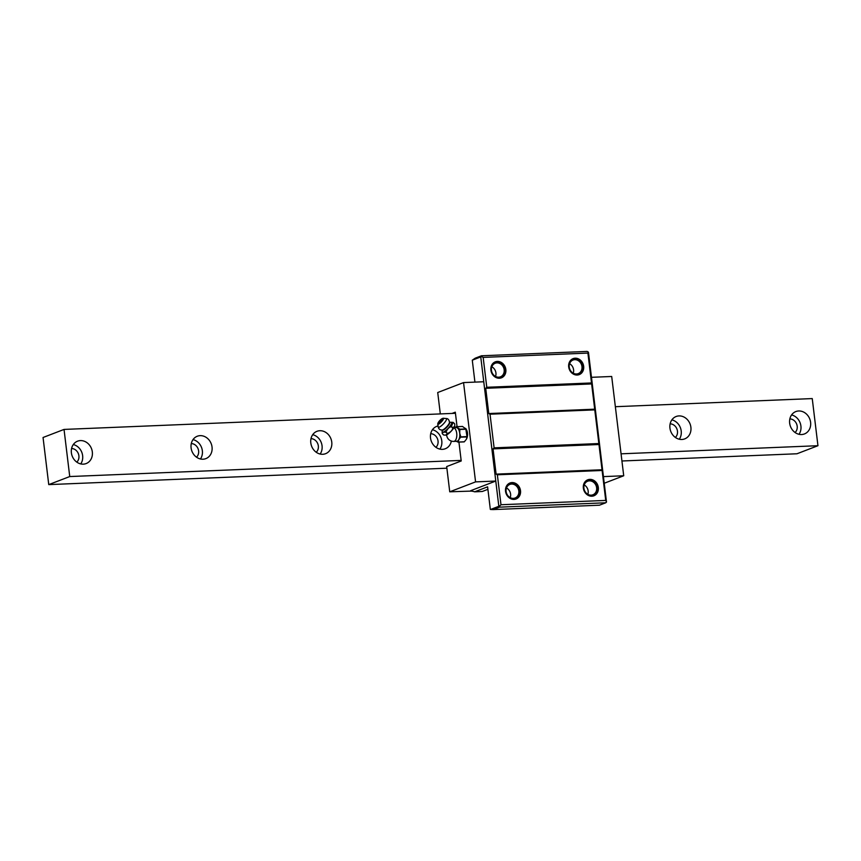 <?xml version="1.0" encoding="UTF-8"?>
<svg xmlns="http://www.w3.org/2000/svg" width="861" height="861" viewBox="0 0 861 861"><rect width="100%" height="100%" fill="white"/><g stroke="black" fill="none" stroke-linecap="round" stroke-linejoin="round"><path stroke-width="1.29" d="M69.741 476.553L48.754 484.614L43.05 437.496L64.037 429.424L69.741 476.553L461.141 460.409M621.061 453.822L817.95 445.707L796.963 453.769L621.922 460.99M48.754 484.614L446.881 468.201M64.037 429.424L455.447 413.291M615.357 406.704L812.246 398.578L817.95 445.707M798.707 410.977A11.989 10.343 69 0 0 795.833 411.569A11.989 10.343 69 0 0 789.967 424.85A11.989 10.343 69 0 0 801.559 434.536A11.989 10.343 69 0 0 804.432 433.944A11.989 10.343 69 0 0 810.298 420.663A11.989 10.343 69 0 0 798.707 410.977M678.995 415.917A11.989 10.343 69 0 0 676.122 416.509A11.989 10.343 69 0 0 670.256 429.79A11.989 10.343 69 0 0 681.847 439.476A11.989 10.343 69 0 0 684.721 438.884A11.989 10.343 69 0 0 690.587 425.603A11.989 10.343 69 0 0 678.995 415.917M438.045 425.98A11.989 10.343 69 0 0 436.688 426.378A11.989 10.343 69 0 0 430.823 439.659A11.989 10.343 69 0 0 442.414 449.345A11.989 10.343 69 0 0 445.298 448.753A11.989 10.343 69 0 0 451.347 441.058M319.851 430.726A11.989 10.343 69 0 0 316.977 431.307A11.989 10.343 69 0 0 311.112 444.599A11.989 10.343 69 0 0 322.703 454.285A11.989 10.343 69 0 0 325.576 453.693A11.989 10.343 69 0 0 331.453 440.412A11.989 10.343 69 0 0 319.851 430.726M200.139 435.655A11.989 10.343 69 0 0 197.266 436.247A11.989 10.343 69 0 0 191.4 449.528A11.989 10.343 69 0 0 202.992 459.214A11.989 10.343 69 0 0 205.865 458.622A11.989 10.343 69 0 0 211.731 445.341A11.989 10.343 69 0 0 200.139 435.655M80.428 440.595A11.989 10.343 69 0 0 77.555 441.187A11.989 10.343 69 0 0 71.689 454.468A11.989 10.343 69 0 0 83.28 464.154A11.989 10.343 69 0 0 86.154 463.562A11.989 10.343 69 0 0 92.019 450.281A11.989 10.343 69 0 0 80.428 440.595M789.849 418.909A7.706 6.651 -111 0 1 796.662 424.096A7.706 6.651 -111 0 1 795.08 432.513M791.571 414.937A11.989 10.343 -111 0 1 799.008 434.299M670.138 423.838A7.706 6.651 -111 0 1 676.94 429.036A7.706 6.651 -111 0 1 675.368 437.442M671.86 419.877A11.989 10.343 -111 0 1 679.297 439.239M430.715 433.707A7.706 6.651 -111 0 1 437.517 438.906A7.706 6.651 -111 0 1 435.935 447.311M432.426 429.747A11.989 10.343 -111 0 1 439.874 449.108M310.993 438.647A7.706 6.651 -111 0 1 317.806 443.835A7.706 6.651 -111 0 1 316.224 452.251M312.715 434.687A11.989 10.343 -111 0 1 320.152 454.038M191.282 443.576A7.706 6.651 -111 0 1 198.084 448.775A7.706 6.651 -111 0 1 196.512 457.191M193.004 439.616A11.989 10.343 -111 0 1 200.441 458.978M71.571 448.516A7.706 6.651 -111 0 1 78.373 453.704A7.706 6.651 -111 0 1 76.801 462.12M73.293 444.556A11.989 10.343 -111 0 1 80.73 463.918M589.71 479.857A8.136 7.017 69 0 0 583.575 488.144A8.136 7.017 69 0 0 591.647 495.85A8.136 7.017 69 0 0 597.792 487.563A8.136 7.017 69 0 0 589.71 479.857M591.141 495.161A7.275 6.285 -111 0 1 584.102 489.274A7.275 6.285 -111 0 1 587.665 481.213A7.275 6.285 -111 0 1 589.408 480.858A7.275 6.285 -111 0 1 596.447 486.734A7.275 6.285 -111 0 1 592.885 494.795A7.275 6.285 -111 0 1 591.141 495.161M500.984 504.74L605.735 500.424L606.499 502.06L605.757 502.781L499.52 507.161L499.197 506.483L500.984 504.74L497.357 474.788L602.108 470.461L605.735 500.424M513.834 499.057A8.136 7.017 69 0 0 519.979 490.77A8.136 7.017 69 0 0 511.897 483.064A8.136 7.017 69 0 0 505.762 491.351A8.136 7.017 69 0 0 513.834 499.057M497.357 474.788L496.108 474.131L493.052 448.882L494.106 447.86L490.027 414.195L594.779 409.879L602.108 470.461M494.106 447.86L598.858 443.544M490.027 414.195L488.779 413.549L485.722 388.3L486.777 387.278L483.161 357.401L587.902 353.085L594.779 409.879M486.777 387.278L591.518 382.951M499.176 377.882A8.136 7.017 69 0 0 505.31 369.595A8.136 7.017 69 0 0 497.238 361.889A8.136 7.017 69 0 0 491.093 370.176A8.136 7.017 69 0 0 499.176 377.882M575.051 358.682A8.136 7.017 69 0 0 568.906 366.969A8.136 7.017 69 0 0 576.988 374.675A8.136 7.017 69 0 0 583.123 366.388A8.136 7.017 69 0 0 575.051 358.682M587.902 353.085L588.493 352.493L606.499 502.06M591.496 377.312L611.697 376.483L623.719 475.767L604.314 483.225M603.518 476.607L623.719 475.767M440.315 413.915L437.722 392.519L463.552 382.585L475.573 481.88L449.743 491.803L446.687 466.565L461.216 460.979L458.935 442.102M499.52 507.161L493.224 509.583L490.555 509.475A3.422 1.657 87.6 0 1 490.329 509.378L487.606 486.831L474.648 491.814A50.519 24.495 -92.4 0 0 471.053 491.104L449.743 491.803M470.73 490.673L495.775 481.051L475.573 481.88M492.815 509.378L490.555 509.475L498.831 506.29L480.75 356.928L472.28 360.189L474.928 382.123M483.161 357.401L481.277 356.422L480.75 356.928M483.753 381.757L463.552 382.585M457.062 426.647L455.308 412.171L452.036 413.431M481.277 356.422L481.493 355.776L475.197 358.187L472.28 360.189M493.224 509.583L599.46 505.203L605.757 502.781M474.648 491.814L482.278 491.491L487.907 489.328M584.232 484.937A7.275 6.285 -111 0 1 587.848 494.332M513.328 498.368A7.275 6.285 -111 0 1 506.29 492.481A7.275 6.285 -111 0 1 509.852 484.42A7.275 6.285 -111 0 1 511.595 484.065A7.275 6.285 -111 0 1 518.634 489.941A7.275 6.285 -111 0 1 515.072 498.002A7.275 6.285 -111 0 1 513.328 498.368M506.483 487.961A7.275 6.285 -111 0 1 510.207 497.636M491.825 366.786A7.275 6.285 -111 0 1 495.538 376.461M496.937 362.89A7.275 6.285 -111 0 1 503.976 368.777A7.275 6.285 -111 0 1 500.413 376.838A7.275 6.285 -111 0 1 498.67 377.193A7.275 6.285 -111 0 1 491.631 371.317A7.275 6.285 -111 0 1 495.193 363.245A7.275 6.285 -111 0 1 496.937 362.89M576.483 373.986A7.275 6.285 -111 0 1 569.444 368.11A7.275 6.285 -111 0 1 573.006 360.038A7.275 6.285 -111 0 1 574.75 359.683A7.275 6.285 -111 0 1 581.788 365.57A7.275 6.285 -111 0 1 578.226 373.631A7.275 6.285 -111 0 1 576.483 373.986M569.595 363.708A7.275 6.285 -111 0 1 573.243 373.19M588.267 352.009L587.137 351.417L481.493 355.776M485.722 388.3L591.97 383.92M488.779 413.549L595.026 409.169M493.052 448.882L599.299 444.502M496.108 474.131L602.356 469.751M591.862 496.205A8.567 7.394 -111 0 1 583.575 489.285A8.567 7.394 -111 0 1 587.772 479.792A8.567 7.394 -111 0 1 589.828 479.373A8.567 7.394 -111 0 1 598.104 486.293A8.567 7.394 -111 0 1 593.918 495.785A8.567 7.394 -111 0 1 591.862 496.205M577.193 375.03A8.567 7.394 -111 0 1 568.917 368.11A8.567 7.394 -111 0 1 573.103 358.628A8.567 7.394 -111 0 1 575.159 358.208A8.567 7.394 -111 0 1 583.446 365.129A8.567 7.394 -111 0 1 579.249 374.61A8.567 7.394 -111 0 1 577.193 375.03M512.004 482.58A8.567 7.394 -111 0 1 520.292 489.5A8.567 7.394 -111 0 1 516.094 498.993A8.567 7.394 -111 0 1 514.049 499.412A8.567 7.394 -111 0 1 505.762 492.492A8.567 7.394 -111 0 1 509.96 482.999A8.567 7.394 -111 0 1 512.004 482.58M497.346 361.416A8.567 7.394 -111 0 1 505.622 368.336A8.567 7.394 -111 0 1 501.436 377.818A8.567 7.394 -111 0 1 499.38 378.237A8.567 7.394 -111 0 1 491.104 371.317A8.567 7.394 -111 0 1 495.29 361.835A8.567 7.394 -111 0 1 497.346 361.416M466.619 429.962A5.887 2.852 87.6 0 1 466.953 438.055L466.436 439.185L466.974 436.602L465.747 428.455L466.619 429.962M465.962 428.961L462.454 426.443L456.158 426.765L459.828 429.208L465.962 428.961M459.828 429.208L459.72 433.191A6.845 3.326 87.6 0 1 458.805 439.648L458.17 442.048L464.316 441.801L466.436 439.185M462.292 426.507L456.287 426.679M455.308 427.626L456.158 426.765M453.951 427.68L456.201 427.594A6.845 3.326 87.6 0 1 457.395 427.982A6.845 3.326 87.6 0 1 459.72 433.191L460.839 436.861L466.974 436.602M460.839 436.861L458.805 439.648A6.845 3.326 87.6 0 1 457.299 441.166A6.845 3.326 87.6 0 1 456.771 441.273L453.779 441.402A6.845 3.326 87.6 0 0 454.307 441.284A6.845 3.326 -92.4 0 0 456.814 434.536A6.845 3.326 -92.4 0 0 453.865 427.82M458.009 442.113L455.577 440.886M454.726 425.786A6.716 1.625 133.6 0 1 454.705 425.98A6.716 1.625 133.6 0 1 448.43 433.718A6.716 1.625 133.6 0 1 446.03 435.074A6.716 1.625 133.6 0 1 445.89 435.106M454.705 425.98L452.789 428.132C452.38 430.328 450.637 432.114 447.548 433.503L445.815 432.244C443.426 431.953 442.242 432.416 442.274 433.6L442.167 431.673M442.22 433.535L443.781 435.042L445.675 435.149L447.322 433.675M445.815 432.244L446.041 432.061C447.333 428.972 449.076 427.174 451.282 426.69L453.123 422.374L454.683 423.881L454.791 425.28M442.08 429.983L442.167 431.619A6.716 1.636 133.6 0 0 443.361 432.114A6.716 1.636 -46.4 0 0 449.765 426.507A6.716 1.636 -46.4 0 0 451.056 422.288L453.123 422.374M454.63 423.806L453.187 422.439L454.64 423.763M437.98 423.203A4.057 0.99 -46.4 0 0 437.862 423.472A4.057 0.99 -46.4 0 0 437.765 424.021A4.057 0.99 -46.4 0 0 438.486 424.193A4.057 0.99 -46.4 0 0 442.231 420.954A4.057 0.99 -46.4 0 0 443.264 418.252A4.057 0.99 -46.4 0 0 442.812 418.338A4.057 0.99 -46.4 0 0 442.715 418.381A4.057 0.99 -46.4 0 0 442.619 418.424M442.328 418.554A3.509 0.85 -46.4 0 0 442.242 418.586A3.509 0.85 -46.4 0 0 438.045 422.988A3.509 0.85 -46.4 0 0 438.583 423.612A3.509 0.85 -46.4 0 0 442.113 420.448A3.509 0.85 -46.4 0 0 442.328 418.554M441.392 419.824L439.218 422.224A2.572 2.572 0 0 1 441.532 419.781M459.946 429.478L466.081 429.219M460.796 437.184L466.931 436.925M458.16 442.113L464.154 441.865M447.548 433.503L446.041 432.061M452.789 428.132L451.282 426.69M452.972 427.885L451.465 426.443M449.496 422.299A5.414 1.313 133.6 0 1 447.946 425.991A5.414 1.313 133.6 0 1 443.038 430.188A5.414 1.313 133.6 0 1 442.102 430.059M449.496 422.45A5.457 1.324 133.6 0 1 446.924 426.518A5.457 1.324 133.6 0 1 442.694 429.93A5.457 1.324 133.6 0 1 442.253 430.037C440.068 430.113 438.712 429.069 438.184 426.927A5.909 1.431 133.6 0 0 439.228 427.174A5.909 1.431 -46.4 0 0 444.685 422.46A5.909 1.431 -46.4 0 0 446.192 418.532C448.021 418.489 449.119 419.802 449.496 422.45M490.953 509.497L492.901 509.411M458.106 442.134L464.176 441.887M446.655 434.848A6.845 6.845 0 0 0 453.779 441.402M442.102 432.125L442.199 431.426M443.684 434.999L442.253 433.643M449.431 422.277L451.056 422.288M437.765 424.021L438.184 426.927M443.264 418.252L446.192 418.532"/></g></svg>
